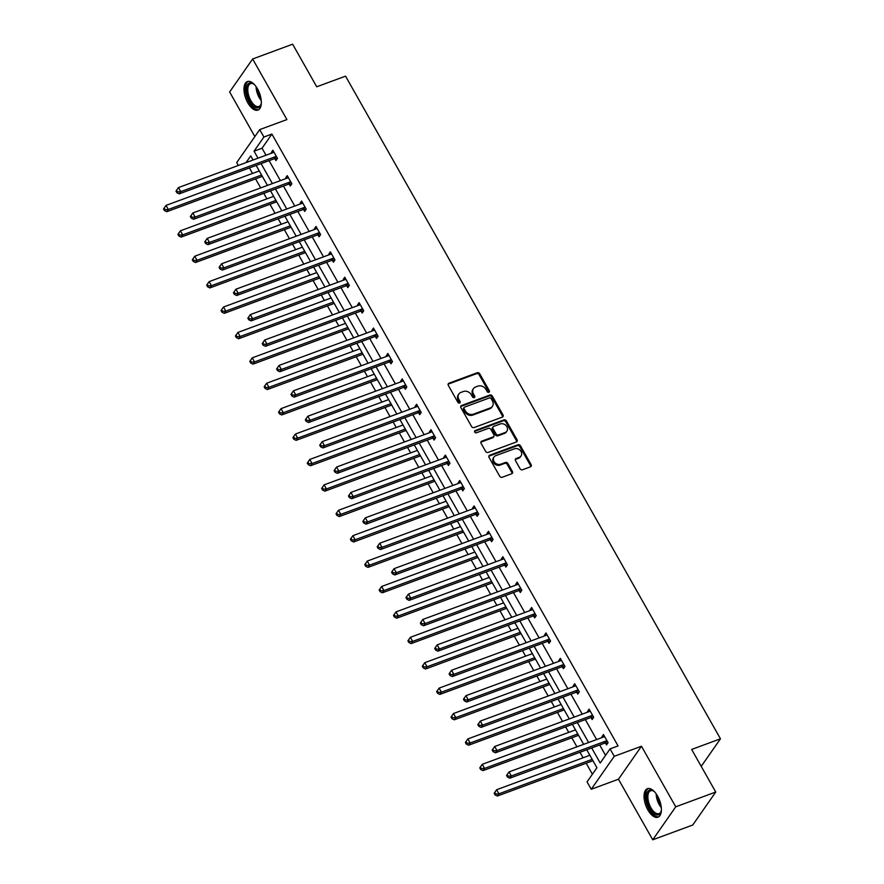 <?xml version="1.0" encoding="UTF-8"?>
<svg xmlns="http://www.w3.org/2000/svg" width="884" height="884" viewBox="0 0 884 884"><rect width="100%" height="100%" fill="white"/><g stroke="black" fill="none" stroke-linecap="round" stroke-linejoin="round"><path stroke-width="1.33" d="M488.852 392.286A1.337 1.116 34.9 0 0 489.327 390.761L479.714 373.766A1.912 1.591 34.9 0 0 477.238 372.75L448.962 383.203A1.912 1.591 34.9 0 0 448.298 385.38L457.912 402.364A1.337 1.116 34.9 0 0 460.111 401.557L458.862 399.358A6.122 5.083 34.9 0 1 458.873 393.999A6.122 5.083 34.9 0 1 460.995 392.386L463.349 391.513A6.122 5.083 34.9 0 1 471.271 394.772L472.52 396.971A1.337 1.116 34.9 0 0 474.719 396.154L473.47 393.955A6.122 5.083 34.9 0 1 473.481 388.595A6.122 5.083 34.9 0 1 475.603 386.982L477.957 386.109A6.122 5.083 34.9 0 1 485.88 389.369L487.128 391.568A1.337 1.116 34.9 0 0 488.852 392.286A1.337 1.116 34.9 0 0 488.697 391.645L479.095 374.661A1.912 1.591 34.9 0 0 476.62 373.645L448.343 384.098A1.912 1.591 34.9 0 0 448.089 384.22M459.658 403.071A1.337 1.116 34.9 0 0 459.481 402.441L458.243 400.242L458.862 399.358M474.266 397.678A1.337 1.116 34.9 0 0 474.089 397.049L472.852 394.85L473.47 393.955M647.873 809.91A15.194 7.337 69.7 0 1 647.453 788.694A15.194 7.337 69.7 0 1 657.563 795.998A15.194 7.337 69.7 0 1 657.983 817.214A15.194 7.337 69.7 0 1 647.873 809.91M247.796 102.787A15.194 7.337 69.7 0 1 247.376 81.571A15.194 7.337 69.7 0 1 257.498 88.875A15.194 7.337 69.7 0 1 257.918 110.091A15.194 7.337 69.7 0 1 247.796 102.787M652.735 839.8L675.741 806.816L641.464 746.24L618.457 779.213L652.735 839.8L692.747 825.015L715.742 792.031L691.653 749.444L720.46 738.803L345.545 76.146L316.737 86.787L292.637 44.2L252.636 58.985L229.63 91.969L254.857 136.567M715.742 792.031L675.741 806.816M520.057 468.741A1.912 1.591 34.9 0 0 522.532 469.758L530.466 466.829A1.912 1.591 34.9 0 0 531.129 464.652L520.455 445.79A1.912 1.591 34.9 0 0 517.98 444.762L489.703 455.216A1.912 1.591 34.9 0 0 489.04 457.393L499.714 476.255A1.912 1.591 34.9 0 0 502.189 477.272L511.77 473.736A1.912 1.591 34.9 0 0 512.433 471.559L507.869 463.481A1.912 1.591 34.9 0 0 505.394 462.465L500.642 464.222A5.116 4.243 34.9 0 1 494.786 462.553A5.116 4.243 34.9 0 1 494.023 457.017A5.116 4.243 34.9 0 1 495.802 455.669L514.422 448.796A5.116 4.243 34.9 0 1 520.267 450.464A5.116 4.243 34.9 0 1 521.03 455.989A5.116 4.243 34.9 0 1 519.262 457.348L516.157 458.487A1.912 1.591 34.9 0 0 515.494 460.663L520.057 468.741M238.315 165.463L236.702 162.601L259.708 129.617L286.913 119.572L252.636 58.985M259.708 129.617L263.896 137.031L254.04 151.164L258.017 158.181M591.683 747.941L600.214 763.014L610.071 748.881L618.071 745.93L271.896 134.07L263.896 137.031M610.071 748.881L614.258 756.295L591.252 789.268L587.064 781.865L596.921 767.732L586.755 749.776M641.464 746.24L614.258 756.295M502.333 417.115A1.912 1.591 34.9 0 0 503.007 414.939L492.333 396.076A1.912 1.591 34.9 0 0 489.858 395.049L461.581 405.502A1.912 1.591 34.9 0 0 460.918 407.679L471.592 426.541A1.912 1.591 34.9 0 0 474.067 427.558L502.333 417.115M506.399 420.928L517.063 439.79A1.912 1.591 34.9 0 1 516.4 441.967L488.123 452.42A1.912 1.591 34.9 0 1 485.647 451.404L481.084 443.326A1.912 1.591 34.9 0 1 481.747 441.149L493.217 436.917A1.912 1.591 34.9 0 0 493.88 434.729L490.852 429.381A1.912 1.591 34.9 0 0 488.377 428.364L476.443 432.773A1.337 1.116 34.9 0 1 475.172 430.53L503.924 419.911A1.912 1.591 34.9 0 1 506.399 420.928L505.77 421.823L516.444 440.685L517.063 439.79M701.222 766.373L720.46 738.803M575.108 729.201L575.484 729.875L482.244 764.329L484.543 768.406L577.793 733.941M579.716 737.344L578.556 735.278M546.367 678.382L546.743 679.056L453.492 713.521L455.801 717.587L549.052 683.133M550.975 686.525L549.804 684.47M517.615 627.574L517.991 628.248M522.223 635.718L521.063 633.662M488.874 576.766L489.239 577.44L395.999 611.894L398.308 615.971L491.559 581.506M493.482 584.91L492.311 582.854M460.122 525.947L460.498 526.632L367.258 561.086L369.556 565.152L462.807 530.698M464.73 534.091L463.57 532.035M431.37 475.139L431.746 475.813M435.978 483.283L434.817 481.228M402.629 424.331L403.005 425.005L309.754 459.459L312.063 463.536L405.314 429.072M407.237 432.475L406.076 430.42M373.877 373.523L374.252 374.197L281.013 408.651L283.311 412.717L376.562 378.264M378.485 381.656L377.324 379.601M345.136 322.704L345.5 323.378M349.744 330.848L348.705 329.036M316.384 271.896L316.759 272.57L223.519 307.024L225.818 311.102L319.069 276.637M320.991 280.04L319.831 277.985M287.643 221.088L288.007 221.762L194.767 256.216L197.077 260.294L290.317 225.829M292.239 229.232L291.079 227.177M258.89 170.269L259.266 170.943L166.026 205.408L168.325 209.475L261.576 175.021M263.498 178.413L262.46 176.601M249.398 167.938L252.515 173.441M255.587 178.888L260.692 187.905M263.775 193.342L266.88 198.845M269.963 204.292L275.068 213.309M278.14 218.746L281.256 224.26M284.339 229.696L289.444 238.713M292.516 244.161L295.632 249.664M298.715 255.1L303.809 264.128M306.892 269.565L310.008 275.068M313.08 280.504L318.185 289.532M321.268 294.969L324.384 300.472M327.456 305.908L332.561 314.936M335.644 320.373L338.749 325.876M341.832 331.312L346.937 340.34M350.009 345.777L353.125 351.279M356.208 356.727L361.313 365.744M364.385 371.181L367.501 376.683M370.573 382.131L375.678 391.148M378.761 396.596L381.877 402.098M384.949 407.535L390.054 416.552M393.137 421.999L396.253 427.502M399.325 432.939L404.43 441.967M407.513 447.403L410.618 452.906M413.701 458.343L418.806 467.371M421.878 472.807L424.994 478.31M428.077 483.747L433.182 492.775M436.254 498.211L439.37 503.714M442.442 509.151L447.547 518.179M450.63 523.615L453.746 529.118M456.818 534.566L461.923 543.583M465.006 549.019L468.122 554.522M471.194 559.97L476.299 568.987M479.382 574.434L482.487 579.937M485.57 585.374L490.675 594.391M493.747 599.838L496.863 605.341M499.946 610.778L505.051 619.806M508.123 625.242L511.239 630.745M514.311 636.182L519.416 645.209M522.499 650.646L525.615 656.149M528.687 661.586L533.792 670.613M536.875 676.05L539.991 681.553M543.063 686.99L548.168 696.017M551.24 701.454L554.356 706.957M557.439 712.405L562.544 721.421M565.616 726.858L568.732 732.372M571.815 737.809L576.921 746.825M579.992 752.273L583.109 757.776M586.18 763.212L592.402 774.207M273.267 195.684L273.631 196.358L180.391 230.812L182.701 234.879L275.952 200.425M277.874 203.817L276.703 201.762M302.008 246.492L302.383 247.166L209.143 281.62L211.442 285.698L304.693 251.233M306.615 254.636L305.455 252.581M335.368 305.444L334.207 303.389M236.039 335.091L235.409 335.986L236.337 337.611L236.956 336.727L236.039 335.091L237.884 332.439L331.135 297.974L330.749 297.311M359.501 348.108L359.876 348.793L266.637 383.247L268.946 387.314L362.186 352.86M364.109 356.252L362.948 354.197M388.253 398.927L388.628 399.601L295.389 434.055L297.687 438.132L390.938 403.668M392.861 407.071L391.7 405.016M421.613 457.879L420.441 455.824M322.273 487.526L321.654 488.421L322.572 490.045L323.201 489.15L322.273 487.526L324.13 484.863L417.381 450.409L416.994 449.746M445.746 500.543L446.122 501.217L352.882 535.682L355.18 539.748L448.431 505.294M450.354 508.687L449.315 506.875M474.498 551.362L474.874 552.036M479.106 559.506L477.935 557.439M408.518 639.961L407.9 640.856L408.817 642.48L409.436 641.585L408.518 639.961L410.375 637.298L503.626 602.844L503.25 602.17M507.847 610.314L506.687 608.258M531.991 652.978L532.367 653.652L439.127 688.117L441.425 692.183L534.676 657.718M536.599 661.121L535.56 659.309M560.743 703.786L561.108 704.471M565.351 711.929L564.18 709.874M589.484 754.604L589.86 755.279L496.62 789.732L498.919 793.81L592.169 759.345M594.092 762.748L592.932 760.693M618.457 779.213L591.252 789.268M253.078 160.004L250.747 155.882L246.061 162.59M583.672 744.328L572.379 724.361M569.296 718.924L558.003 698.957M554.931 693.52L543.627 673.553M540.555 668.116L529.262 648.149M526.179 642.712L514.886 622.745M511.803 617.308L500.51 597.341M497.438 591.893L486.134 571.926M483.062 566.489L471.758 546.522M468.686 541.085L457.393 521.118M454.31 515.681L443.017 495.714M439.934 490.277L428.641 470.31M425.569 464.873L414.264 444.906M411.193 439.458L399.888 419.502M396.817 414.055L385.523 394.087M382.441 388.651L371.147 368.683M368.064 363.247L356.771 343.279M353.699 337.843L342.395 317.875M339.323 312.439L328.019 292.471M324.947 287.035L313.654 267.067M310.571 261.62L299.278 241.663M296.195 236.216L284.902 216.248M281.83 210.812L270.526 190.845M267.454 185.408L256.161 165.441M261.089 163.617L272.382 183.585M275.465 189.021L286.759 208.989M289.841 214.425L301.135 234.393M304.218 239.829L315.511 259.797M318.583 265.244L329.887 285.212M332.959 290.648L344.252 310.615M347.335 316.052L358.628 336.019M361.711 341.456L373.004 361.423M376.087 366.86L387.38 386.827M390.452 392.264L401.756 412.231M404.828 417.679L416.121 437.635M419.204 443.083L430.497 463.05M433.58 468.487L444.873 488.454M447.956 493.891L459.249 513.858M462.321 519.295L473.625 539.262M476.697 544.699L487.99 564.666M491.073 570.103L502.366 590.07M505.449 595.518L516.742 615.474M519.814 620.922L531.118 640.889M534.19 646.326L545.494 666.293M548.566 671.729L559.859 691.697M562.942 697.133L574.235 717.101M577.318 722.537L588.611 742.505M271.896 134.07L262.04 148.203L266.018 155.219M269.09 160.656L280.394 180.623M283.466 186.071L294.759 206.027M297.842 211.475L309.135 231.442M312.218 236.879L323.511 256.846M326.583 262.283L337.887 282.25M340.959 287.687L352.263 307.654M355.335 313.091L366.628 333.058M369.711 338.495L381.004 358.462M384.087 363.91L395.38 383.877M398.452 389.314L409.756 409.281M412.828 414.718L424.132 434.685M427.204 440.122L438.497 460.089M441.58 465.525L452.873 485.493M455.956 490.929L467.249 510.897M470.321 516.344L481.625 536.301M484.697 541.748L496.001 561.716M499.073 567.152L510.366 587.12M513.449 592.556L524.742 612.524M527.825 617.96L539.118 637.928M542.19 643.364L553.495 663.331M556.566 668.768L567.859 688.735M570.942 694.183L582.236 714.139M585.319 719.587L596.612 739.554M599.695 744.991L605.551 755.356M262.04 148.203L254.04 151.164M602.291 737.455L601.916 736.781L603.474 734.56L608.081 742.693L606.523 744.925L605.496 743.101M587.915 712.04L587.54 711.377L589.098 709.145L593.705 717.289L592.147 719.521L591.12 717.697M573.55 686.636L573.163 685.973L574.722 683.741L579.329 691.885L577.771 694.117L576.744 692.294M559.174 661.232L558.798 660.569L560.346 658.337L564.953 666.481L563.406 668.713L562.368 666.89M544.798 635.828L544.422 635.165L545.969 632.933L550.577 641.077L549.03 643.298L547.992 641.486M530.422 610.424L530.046 609.75L531.604 607.529L536.212 615.673L534.654 617.894L533.627 616.071M516.046 585.02L515.67 584.346L517.228 582.125L521.836 590.269L520.278 592.49L519.251 590.667M501.681 559.616L501.294 558.942L502.852 556.71L507.46 564.854L505.902 567.086L504.874 565.263M487.305 534.201L486.929 533.538L488.476 531.306L493.084 539.45L491.537 541.682L490.498 539.859M472.929 508.797L472.553 508.134L474.111 505.902L478.708 514.046L477.161 516.278L476.122 514.455M458.553 483.393L458.177 482.73L459.735 480.498L464.343 488.642L462.785 490.874L461.757 489.051M444.177 457.989L443.801 457.326L445.359 455.094L449.967 463.238L448.409 465.459L447.381 463.647M429.812 432.585L429.425 431.911L430.983 429.69L435.591 437.834L434.033 440.055L433.005 438.232M415.436 407.181L415.06 406.507L416.607 404.286L421.215 412.43L419.668 414.651L418.629 412.828M401.06 381.777L400.684 381.103L402.242 378.871L406.839 387.015L405.292 389.247L404.264 387.424M386.684 356.363L386.308 355.699L387.866 353.467L392.474 361.611L390.916 363.843L389.888 362.02M372.308 330.959L371.932 330.296L373.49 328.063L378.098 336.207L376.54 338.439L375.512 336.616M357.943 305.555L357.556 304.892L359.114 302.659L363.722 310.803L362.164 313.035L361.136 311.212M343.567 280.151L343.191 279.488L344.738 277.256L349.346 285.399L347.799 287.62L346.76 285.808M329.191 254.747L328.815 254.073L330.373 251.852L334.97 259.995L333.423 262.216L332.395 260.393M314.814 229.343L314.439 228.669L315.997 226.448L320.605 234.58L319.047 236.813L318.019 234.989M300.438 203.939L300.063 203.265L301.621 201.033L306.229 209.177L304.671 211.409L303.643 209.585M286.073 178.524L285.698 177.861L287.245 175.629L291.853 183.773L290.295 186.005L289.267 184.181M271.697 153.12L271.322 152.457L272.869 150.225L277.477 158.369L275.93 160.601L274.891 158.777M271.322 152.457L273.642 151.595M285.698 177.861L288.018 176.999M300.063 203.265L302.394 202.403M314.439 228.669L316.77 227.807M328.815 254.073L331.146 253.222M343.191 279.488L345.511 278.626M357.556 304.892L359.887 304.03M371.932 330.296L374.263 329.434M386.308 355.699L388.64 354.838M400.684 381.103L403.016 380.242M415.06 406.507L417.381 405.646M429.425 431.911L431.757 431.06M443.801 457.326L446.133 456.464M458.177 482.73L460.509 481.868M472.553 508.134L474.885 507.272M486.929 533.538L489.25 532.676M501.294 558.942L503.626 558.08M515.67 584.346L518.002 583.484M530.046 609.75L532.378 608.899M544.422 635.165L546.754 634.303M558.798 660.569L561.119 659.707M573.163 685.973L575.495 685.111M587.54 711.377L589.871 710.515M601.916 736.781L604.247 735.919M473.481 388.595L472.852 389.49A6.122 5.083 34.9 0 0 472.852 394.85M458.873 393.999L458.243 394.883A6.122 5.083 34.9 0 0 458.243 400.242M502.598 416.983A1.912 1.591 34.9 0 0 502.377 415.823L491.714 396.96A1.912 1.591 34.9 0 0 489.239 395.944L460.962 406.397A1.912 1.591 34.9 0 0 460.697 406.518M491.128 398.64A1.337 1.116 34.9 0 0 489.393 397.933L464.575 407.104A1.337 1.116 34.9 0 0 464.111 408.629L465.415 410.949A6.122 5.083 34.9 0 0 473.338 414.198L490.311 407.933A6.122 5.083 34.9 0 0 492.432 406.32A6.122 5.083 34.9 0 0 492.432 400.96L491.128 398.64M464.111 407.458L463.492 408.342A1.337 1.116 34.9 0 0 463.492 409.513L464.111 408.629M492.432 406.32L491.813 407.215A6.122 5.083 34.9 0 1 489.681 408.828L472.719 415.093A6.122 5.083 34.9 0 1 464.796 411.833L463.492 409.513M516.654 441.845A1.912 1.591 34.9 0 0 516.444 440.685M493.88 436.409L493.261 437.304A1.912 1.591 34.9 0 1 492.598 437.801L481.128 442.044A1.912 1.591 34.9 0 0 480.874 442.166M475.172 430.53L474.553 431.425A1.337 1.116 34.9 0 0 474.542 431.425L503.294 420.806L503.924 419.911M505.118 432.519A5.116 4.243 34.9 0 0 506.897 431.16A5.116 4.243 34.9 0 0 506.123 425.635A5.116 4.243 34.9 0 0 500.278 423.966L493.714 426.386A1.912 1.591 34.9 0 0 493.051 428.563L496.079 433.922A1.912 1.591 34.9 0 0 498.554 434.939L505.118 432.519L504.488 433.403A5.116 4.243 34.9 0 0 506.267 432.055L506.897 431.16M493.051 426.895L492.432 427.779A1.912 1.591 34.9 0 0 492.432 429.458L493.051 428.563M504.488 433.403L497.935 435.834A1.912 1.591 34.9 0 1 495.46 434.806L492.432 429.458M505.77 421.823A1.912 1.591 34.9 0 0 503.294 420.806M521.03 455.989L520.411 456.884A5.116 4.243 34.9 0 1 518.632 458.232L515.538 459.382A1.912 1.591 34.9 0 0 515.273 459.503M494.023 457.017L493.405 457.912A5.116 4.243 34.9 0 0 494.167 463.448A5.116 4.243 34.9 0 0 500.024 465.117L500.642 464.222M512.035 473.614A1.912 1.591 34.9 0 0 511.814 472.443L507.25 464.376A1.912 1.591 34.9 0 0 504.775 463.36L500.024 465.117M530.72 466.708A1.912 1.591 34.9 0 0 530.51 465.536L519.836 446.674A1.912 1.591 34.9 0 0 517.361 445.658L489.084 456.111A1.912 1.591 34.9 0 0 488.83 456.232M165.087 209.696L164.17 208.06L163.54 208.956L164.468 210.58L165.087 209.696L168.325 209.475L166.767 211.707L261.509 176.701A1.945 1.613 -145.1 0 1 262.172 176.59L262.471 176.601M164.17 208.06L166.026 205.408M166.767 211.707L164.468 210.58M276.449 156.545L276.162 156.534A1.945 1.613 34.9 0 0 275.499 156.645L180.756 191.651L178.458 187.585L273.189 152.567A1.945 1.613 34.9 0 0 273.72 152.236L273.907 152.048M277.145 158.844L274.604 158.766A1.945 1.613 34.9 0 0 273.941 158.866L179.209 193.883L180.756 191.651L177.518 191.872L176.601 190.237L175.982 191.132L176.899 192.756L177.518 191.872M176.899 192.756L179.209 193.883M178.458 187.585L176.601 190.237M179.463 235.1L178.535 233.475L177.916 234.359L178.833 235.995L179.463 235.1L182.701 234.879L181.143 237.111L275.885 202.105A1.945 1.613 -145.1 0 1 276.548 201.994M178.535 233.475L180.391 230.812M181.143 237.111L178.833 235.995M193.839 260.504L192.911 258.879L192.292 259.763L193.209 261.399L193.839 260.504L197.077 260.294L195.519 262.515L290.25 227.508A1.945 1.613 -145.1 0 1 290.924 227.409M192.911 258.879L194.767 256.216M195.519 262.515L193.209 261.399M290.825 181.949L290.538 181.938A1.945 1.613 34.9 0 0 289.875 182.049L195.132 217.055L192.834 212.989L287.565 177.971A1.945 1.613 34.9 0 0 288.096 177.64L288.272 177.452M291.521 184.259L288.98 184.17A1.945 1.613 34.9 0 0 288.317 184.27L193.574 219.287L195.132 217.055L191.894 217.276L190.977 215.641L190.347 216.536L191.275 218.16L191.894 217.276M191.275 218.16L193.574 219.287M192.834 212.989L190.977 215.641M305.201 207.353L304.903 207.353A1.945 1.613 34.9 0 0 304.24 207.453L209.508 242.459L207.199 238.393L301.941 203.375A1.945 1.613 34.9 0 0 302.472 203.044L302.648 202.856M305.897 209.663L303.356 209.574A1.945 1.613 34.9 0 0 302.693 209.685L207.95 244.691L209.508 242.459L206.27 242.68L205.342 241.045L204.723 241.94L205.652 243.564L206.27 242.68M205.652 243.564L207.95 244.691M207.199 238.393L205.342 241.045M261.31 102.997A13.149 6.354 69.7 0 1 261.023 104.434A13.149 6.354 69.7 0 1 252.426 105.119A13.149 6.354 69.7 0 1 246.448 88.842A13.149 6.354 69.7 0 1 253.41 83.858A13.149 6.354 69.7 0 1 254.57 84.754M253.841 84.157A12.177 5.879 -110.3 0 0 250.503 83.637A12.177 5.879 -110.3 0 0 247.796 89.03A12.177 5.879 -110.3 0 0 251.432 101.616A12.177 5.879 -110.3 0 0 258.946 106.489A12.177 5.879 -110.3 0 0 261.145 103.925M248.305 81.372A15.105 7.293 -110.3 0 0 245.332 87.881A15.105 7.293 -110.3 0 0 249.62 103.13A15.105 7.293 -110.3 0 0 258.747 109.649M661.387 810.12A13.149 6.354 69.7 0 1 661.088 811.556A13.149 6.354 69.7 0 1 652.491 812.241A13.149 6.354 69.7 0 1 646.513 795.965A13.149 6.354 69.7 0 1 653.486 790.981A13.149 6.354 69.7 0 1 654.635 791.876M653.917 791.279A12.177 5.879 -110.3 0 0 650.58 790.76A12.177 5.879 -110.3 0 0 647.873 796.153A12.177 5.879 -110.3 0 0 651.508 808.738A12.177 5.879 -110.3 0 0 659.022 813.611A12.177 5.879 -110.3 0 0 661.221 811.048M648.37 788.495A15.105 7.293 -110.3 0 0 645.408 795.003A15.105 7.293 -110.3 0 0 649.696 810.252A15.105 7.293 -110.3 0 0 658.823 816.772M208.204 285.908L207.287 284.283L206.668 285.178L207.585 286.803L208.204 285.908L211.442 285.698L209.895 287.919L304.626 252.912A1.945 1.613 -145.1 0 1 305.289 252.813M207.287 284.283L209.143 281.62M209.895 287.919L207.585 286.803M319.566 232.768L319.279 232.757A1.945 1.613 34.9 0 0 318.616 232.857L223.884 267.863L221.575 263.797L316.317 228.79A1.945 1.613 34.9 0 0 316.848 228.448L317.024 228.26M320.262 235.067L317.732 234.978A1.945 1.613 34.9 0 0 317.058 235.089L222.326 270.095L223.884 267.863L220.646 268.084L219.718 266.46L219.099 267.344L220.017 268.979L220.646 268.084M220.017 268.979L222.326 270.095M221.575 263.797L219.718 266.46M222.58 311.312L221.663 309.687L221.033 310.582L221.961 312.207L222.58 311.312L225.818 311.102L224.26 313.334L319.002 278.316A1.945 1.613 -145.1 0 1 319.665 278.217M221.663 309.687L223.519 307.024M224.26 313.334L221.961 312.207M333.942 258.172L333.655 258.161A1.945 1.613 34.9 0 0 332.992 258.261L238.249 293.278L235.951 289.201L330.682 254.194A1.945 1.613 34.9 0 0 331.224 253.852L331.401 253.675M334.638 260.471L332.097 260.393A1.945 1.613 34.9 0 0 331.434 260.493L236.702 295.499L238.249 293.278L235.011 293.488L234.094 291.864L233.475 292.748L234.393 294.383L235.011 293.488M234.393 294.383L236.702 295.499M235.951 289.201L234.094 291.864M237.884 332.439L240.194 336.506L238.636 338.738L333.378 303.72A1.945 1.613 -145.1 0 1 334.041 303.621M236.956 336.727L240.194 336.506L333.445 302.041M238.636 338.738L236.337 337.611M348.318 283.576L348.031 283.565A1.945 1.613 34.9 0 0 347.368 283.665L252.625 318.682L250.327 314.605L345.058 279.598A1.945 1.613 34.9 0 0 345.589 279.256L345.777 279.079M349.014 285.875L346.473 285.797A1.945 1.613 34.9 0 0 345.81 285.897L251.078 320.903L252.625 318.682L249.387 318.892L248.47 317.268L247.852 318.163L248.769 319.787L249.387 318.892M248.769 319.787L251.078 320.903M250.327 314.605L248.47 317.268M345.511 323.378L252.26 357.843L254.57 361.91L253.012 364.142L347.755 329.124A1.945 1.613 -145.1 0 1 348.418 329.025L348.716 329.036M251.332 362.131L250.404 360.495L249.785 361.39L250.702 363.015L251.332 362.131L254.57 361.91L347.821 327.456M250.404 360.495L252.26 357.843M253.012 364.142L250.702 363.015M362.694 308.98L362.407 308.969A1.945 1.613 34.9 0 0 361.744 309.08L267.001 344.086L264.703 340.008L359.434 305.002A1.945 1.613 34.9 0 0 359.965 304.66L360.142 304.483M363.39 311.279L360.849 311.201A1.945 1.613 34.9 0 0 360.186 311.301L265.443 346.318L267.001 344.086L263.763 344.296L262.846 342.672L262.216 343.567L263.145 345.191L263.763 344.296M263.145 345.191L265.443 346.318M264.703 340.008L262.846 342.672M265.708 387.535L264.78 385.899L264.161 386.794L265.078 388.43L265.708 387.535L268.946 387.314L267.388 389.546L362.12 354.539A1.945 1.613 -145.1 0 1 362.783 354.429M264.78 385.899L266.637 383.247M267.388 389.546L265.078 388.43M377.07 334.384L376.772 334.373A1.945 1.613 34.9 0 0 376.109 334.483L281.377 369.49L279.068 365.423L373.81 330.406A1.945 1.613 34.9 0 0 374.341 330.075L374.518 329.887M377.766 336.682L375.225 336.605A1.945 1.613 34.9 0 0 374.562 336.705L279.819 371.722L281.377 369.49L278.14 369.711L277.211 368.076L276.593 368.971L277.521 370.595L278.14 369.711M277.521 370.595L279.819 371.722M279.068 365.423L277.211 368.076M280.073 412.938L279.156 411.314L278.537 412.198L279.454 413.834L280.073 412.938L283.311 412.717L281.764 414.95L376.496 379.943A1.945 1.613 -145.1 0 1 377.159 379.833M279.156 411.314L281.013 408.651M281.764 414.95L279.454 413.834M391.435 359.788L391.148 359.777A1.945 1.613 34.9 0 0 390.485 359.887L295.753 394.894L293.444 390.827L388.187 355.81A1.945 1.613 34.9 0 0 388.717 355.478L388.894 355.291M392.131 362.097L389.601 362.009A1.945 1.613 34.9 0 0 388.927 362.108L294.195 397.126L295.753 394.894L292.516 395.115L291.587 393.479L290.969 394.374L291.886 395.999L292.516 395.115M291.886 395.999L294.195 397.126M293.444 390.827L291.587 393.479M294.449 438.342L293.532 436.718L292.902 437.602L293.831 439.238L294.449 438.342L297.687 438.132L296.129 440.354L390.872 405.347A1.945 1.613 -145.1 0 1 391.535 405.248M293.532 436.718L295.389 434.055M296.129 440.354L293.831 439.238M308.825 463.746L307.908 462.122L307.278 463.017L308.207 464.641L308.825 463.746L312.063 463.536L310.505 465.757L405.248 430.751A1.945 1.613 -145.1 0 1 405.911 430.652M307.908 462.122L309.754 459.459M310.505 465.757L308.207 464.641M324.13 484.863L326.439 488.94L324.881 491.173L419.624 456.155A1.945 1.613 -145.1 0 1 420.287 456.056M323.201 489.15L326.439 488.94L419.69 454.475M324.881 491.173L322.572 490.045M431.757 475.813L338.506 510.278L340.815 514.344L339.257 516.576L433.989 481.559A1.945 1.613 -145.1 0 1 434.652 481.46M337.577 514.565L336.649 512.93L336.031 513.825L336.948 515.449L337.577 514.565L340.815 514.344L434.055 479.879M336.649 512.93L338.506 510.278M339.257 516.576L336.948 515.449M351.942 539.969L351.025 538.334L350.407 539.229L351.324 540.853L351.942 539.969L355.18 539.748L353.633 541.98L448.365 506.963A1.945 1.613 -145.1 0 1 449.028 506.863L449.326 506.875M351.025 538.334L352.882 535.682M353.633 541.98L351.324 540.853M366.319 565.373L365.401 563.738L364.772 564.633L365.7 566.268L366.319 565.373L369.556 565.152L367.998 567.384L462.741 532.378A1.945 1.613 -145.1 0 1 463.404 532.267M365.401 563.738L367.258 561.086M367.998 567.384L365.7 566.268M474.874 552.025L381.623 586.49L383.932 590.556L382.374 592.788L477.117 557.782A1.945 1.613 -145.1 0 1 477.78 557.671M380.695 590.777L379.777 589.153L379.148 590.037L380.076 591.672L380.695 590.777L383.932 590.556L477.183 556.102M379.777 589.153L381.623 586.49M382.374 592.788L380.076 591.672M395.071 616.181L394.142 614.557L393.524 615.441L394.441 617.076L395.071 616.181L398.308 615.971L396.75 618.192L491.493 583.186A1.945 1.613 -145.1 0 1 492.156 583.086M394.142 614.557L395.999 611.894M396.75 618.192L394.441 617.076M410.375 637.298L412.673 641.375L411.126 643.596L505.858 608.59A1.945 1.613 -145.1 0 1 506.521 608.49M409.436 641.585L412.673 641.375L505.924 606.91M411.126 643.596L408.817 642.48M518.002 628.248L424.751 662.702L427.049 666.779L425.502 669.011L520.234 633.994A1.945 1.613 -145.1 0 1 520.897 633.894M423.812 666.989L422.895 665.365L422.276 666.26L423.193 667.884L423.812 666.989L427.049 666.779L520.3 632.314M422.895 665.365L424.751 662.702M425.502 669.011L423.193 667.884M405.811 385.192L405.524 385.192A1.945 1.613 34.9 0 0 404.861 385.291L310.118 420.298L307.82 416.231L402.552 381.225A1.945 1.613 34.9 0 0 403.082 380.882L403.27 380.695M406.507 387.501L403.966 387.413A1.945 1.613 34.9 0 0 403.303 387.523L308.571 422.53L310.118 420.298L306.881 420.519L305.963 418.883L305.345 419.778L306.262 421.414L306.881 420.519M306.262 421.414L308.571 422.53M307.82 416.231L305.963 418.883M420.187 410.607L419.9 410.596A1.945 1.613 34.9 0 0 419.237 410.695L324.494 445.702L322.196 441.635L416.928 406.629A1.945 1.613 34.9 0 0 417.458 406.286L417.646 406.099M420.883 412.905L418.342 412.817A1.945 1.613 34.9 0 0 417.679 412.927L322.947 447.934L324.494 445.702L321.257 445.923L320.339 444.298L319.721 445.182L320.638 446.818L321.257 445.923M320.638 446.818L322.947 447.934M322.196 441.635L320.339 444.298M434.563 436.011L434.276 436A1.945 1.613 34.9 0 0 433.613 436.099L338.87 471.117L336.572 467.039L431.304 432.033A1.945 1.613 34.9 0 0 431.834 431.69L432.011 431.514M435.259 438.309L432.718 438.232A1.945 1.613 34.9 0 0 432.055 438.331L337.312 473.338L338.87 471.117L335.633 471.327L334.716 469.702L334.086 470.586L335.014 472.222L335.633 471.327M335.014 472.222L337.312 473.338M336.572 467.039L334.716 469.702M448.939 461.415L448.641 461.404A1.945 1.613 34.9 0 0 447.978 461.503L353.246 496.521L350.937 492.443L445.68 457.437A1.945 1.613 34.9 0 0 446.21 457.094L446.387 456.918M449.636 463.713L447.094 463.636A1.945 1.613 34.9 0 0 446.431 463.735L351.688 498.742L353.246 496.521L350.009 496.731L349.081 495.106L348.462 496.001L349.379 497.626L350.009 496.731M349.379 497.626L351.688 498.742M350.937 492.443L349.081 495.106M463.304 486.819L463.017 486.808A1.945 1.613 34.9 0 0 462.354 486.918L367.622 521.925L365.313 517.847L460.056 482.841A1.945 1.613 34.9 0 0 460.586 482.498L460.763 482.321M464.001 489.117L461.47 489.04A1.945 1.613 34.9 0 0 460.796 489.139L366.064 524.157L367.622 521.925L364.385 522.135L363.457 520.51L362.838 521.405L363.755 523.03L364.385 522.135M363.755 523.03L366.064 524.157M365.313 517.847L363.457 520.51M477.68 512.223L477.393 512.212A1.945 1.613 34.9 0 0 476.73 512.322L381.987 547.329L379.689 543.262L474.421 508.245A1.945 1.613 34.9 0 0 474.951 507.913L475.139 507.725M478.377 514.521L475.835 514.444A1.945 1.613 34.9 0 0 475.172 514.543L380.44 549.561L381.987 547.329L378.75 547.55L377.833 545.914L377.214 546.809L378.131 548.434L378.75 547.55M378.131 548.434L380.44 549.561M379.689 543.262L377.833 545.914M492.057 537.627L491.769 537.627A1.945 1.613 34.9 0 0 491.106 537.726L396.363 572.733L394.065 568.666L488.797 533.649A1.945 1.613 34.9 0 0 489.327 533.317L489.515 533.129M492.753 539.936L490.211 539.848A1.945 1.613 34.9 0 0 489.548 539.947L394.805 574.965L396.363 572.733L393.126 572.954L392.209 571.318L391.579 572.213L392.507 573.838L393.126 572.954M392.507 573.838L394.805 574.965M394.065 568.666L392.209 571.318M506.433 563.042L506.145 563.031A1.945 1.613 34.9 0 0 505.471 563.13L410.74 598.136L408.43 594.07L503.173 559.064A1.945 1.613 34.9 0 0 503.703 558.721L503.88 558.533M507.129 565.34L504.587 565.252A1.945 1.613 34.9 0 0 503.924 565.362L409.182 600.369L410.74 598.136L407.502 598.357L406.585 596.733L405.955 597.617L406.883 599.253L407.502 598.357M406.883 599.253L409.182 600.369M408.43 594.07L406.585 596.733M520.809 588.446L520.51 588.435A1.945 1.613 34.9 0 0 519.847 588.534L425.116 623.551L422.806 619.474L517.549 584.468A1.945 1.613 34.9 0 0 518.079 584.125L518.256 583.937M521.505 590.744L518.963 590.656A1.945 1.613 34.9 0 0 518.3 590.766L423.558 625.773L425.116 623.551L421.878 623.761L420.95 622.137L420.331 623.021L421.248 624.656L421.878 623.761M421.248 624.656L423.558 625.773M422.806 619.474L420.95 622.137M535.174 613.85L534.886 613.839A1.945 1.613 34.9 0 0 534.223 613.938L439.492 648.955L437.182 644.878L531.925 609.872A1.945 1.613 34.9 0 0 532.455 609.529L532.632 609.352M535.87 616.148L533.328 616.071A1.945 1.613 34.9 0 0 532.665 616.17L437.934 651.176L439.492 648.955L436.254 649.165L435.326 647.541L434.707 648.425L435.624 650.06L436.254 649.165M435.624 650.06L437.934 651.176M437.182 644.878L435.326 647.541M438.188 692.404L437.271 690.769L436.641 691.664L437.569 693.288L438.188 692.404L441.425 692.183L439.867 694.415L534.61 659.398A1.945 1.613 -145.1 0 1 535.273 659.298L535.571 659.309M437.271 690.769L439.127 688.117M439.867 694.415L437.569 693.288M549.55 639.254L549.262 639.242A1.945 1.613 34.9 0 0 548.599 639.342L453.857 674.359L451.558 670.282L546.29 635.276A1.945 1.613 34.9 0 0 546.82 634.933L547.008 634.756M550.246 641.552L547.704 641.475A1.945 1.613 34.9 0 0 547.041 641.574L452.31 676.58L453.857 674.359L450.619 674.569L449.702 672.945L449.083 673.84L450 675.464L450.619 674.569M450 675.464L452.31 676.58M451.558 670.282L449.702 672.945M452.564 717.808L451.636 716.173L451.017 717.068L451.945 718.692L452.564 717.808L455.801 717.587L454.243 719.819L548.986 684.813A1.945 1.613 -145.1 0 1 549.649 684.702M451.636 716.173L453.492 713.521M454.243 719.819L451.945 718.692M563.926 664.658L563.638 664.646A1.945 1.613 34.9 0 0 562.975 664.757L468.233 699.763L465.934 695.686L560.666 660.679A1.945 1.613 34.9 0 0 561.196 660.337L561.384 660.16M564.622 666.956L562.08 666.879A1.945 1.613 34.9 0 0 561.417 666.978L466.675 701.995L468.233 699.763L464.995 699.973L464.078 698.349L463.448 699.244L464.376 700.868L464.995 699.973M464.376 700.868L466.675 701.995M465.934 695.686L464.078 698.349M561.119 704.46L467.868 738.925L470.178 742.991L468.619 745.223L563.362 710.217A1.945 1.613 -145.1 0 1 564.025 710.106M466.94 743.212L466.012 741.588L465.393 742.472L466.31 744.107L466.94 743.212L470.178 742.991L563.417 708.537M466.012 741.588L467.868 738.925M468.619 745.223L466.31 744.107M578.302 690.061L578.014 690.05A1.945 1.613 34.9 0 0 577.34 690.161L482.609 725.167L480.299 721.101L575.042 686.083A1.945 1.613 34.9 0 0 575.572 685.752L575.749 685.564M578.998 692.371L576.456 692.283A1.945 1.613 34.9 0 0 575.793 692.382L481.051 727.399L482.609 725.167L479.371 725.388L478.454 723.753L477.824 724.648L478.752 726.272L479.371 725.388M478.752 726.272L481.051 727.399M480.299 721.101L478.454 723.753M481.305 768.616L480.388 766.992L479.769 767.876L480.686 769.511L481.305 768.616L484.543 768.406L482.995 770.627L577.727 735.621A1.945 1.613 -145.1 0 1 578.39 735.51M480.388 766.992L482.244 764.329M482.995 770.627L480.686 769.511M592.678 715.465L592.379 715.465A1.945 1.613 34.9 0 0 591.716 715.565L496.985 750.571L494.675 746.505L589.418 711.487A1.945 1.613 34.9 0 0 589.948 711.156L590.125 710.968M593.374 717.775L590.832 717.686A1.945 1.613 34.9 0 0 590.169 717.797L495.427 752.803L496.985 750.571L493.747 750.792L492.819 749.157L492.2 750.052L493.117 751.676L493.747 750.792M493.117 751.676L495.427 752.803M494.675 746.505L492.819 749.157M495.681 794.02L494.764 792.395L494.145 793.279L495.062 794.915L495.681 794.02L498.919 793.81L497.372 796.031L592.103 761.025A1.945 1.613 -145.1 0 1 592.766 760.925M494.764 792.395L496.62 789.732M497.372 796.031L495.062 794.915M607.043 740.88L606.755 740.869A1.945 1.613 34.9 0 0 606.092 740.969L511.361 775.975L509.051 771.909L603.794 736.902A1.945 1.613 34.9 0 0 604.324 736.56L604.501 736.372M607.739 743.179L605.197 743.09A1.945 1.613 34.9 0 0 604.534 743.201L509.803 778.207L511.361 775.975L508.123 776.196L507.195 774.572L506.576 775.456L507.493 777.091L508.123 776.196M507.493 777.091L509.803 778.207M509.051 771.909L507.195 774.572M488.697 391.645L489.327 390.761M459.481 402.441L460.111 401.557M474.089 397.049L474.719 396.154M448.343 384.098L448.962 383.203M476.62 373.645L477.238 372.75M479.095 374.661L479.714 373.766M460.962 406.397L461.581 405.502M489.239 395.944L489.858 395.049M491.714 396.96L492.333 396.076M502.377 415.823L503.007 414.939M464.796 411.833L465.415 410.949M472.719 415.093L473.338 414.198M489.681 408.828L490.311 407.933M481.128 442.044L481.747 441.149M492.598 437.801L493.217 436.917M495.46 434.806L496.079 433.922M497.935 435.834L498.554 434.939M515.538 459.382L516.157 458.487M518.632 458.232L519.262 457.348M504.775 463.36L505.394 462.465M507.25 464.376L507.869 463.481M511.814 472.443L512.433 471.559M489.084 456.111L489.703 455.216M517.361 445.658L517.98 444.762M519.836 446.674L520.455 445.79M530.51 465.536L531.129 464.652M261.509 176.701L262.073 175.894M276.162 156.534L274.604 158.766M275.499 156.645L273.941 158.866M275.885 202.105L276.438 201.298M290.25 227.508L290.814 226.702M290.538 181.938L288.98 184.17M289.875 182.049L288.317 184.27M304.903 207.353L303.356 209.574M304.24 207.453L302.693 209.685M261.222 100.511A12.177 5.879 69.7 0 1 256.117 86.698M257.255 88.455A11.779 5.691 -110.3 0 0 260.946 98.444M661.298 807.633A12.177 5.879 69.7 0 1 656.193 793.821M657.32 795.578A11.779 5.691 -110.3 0 0 661.011 805.567M304.626 252.912L305.19 252.106M319.279 232.757L317.732 234.978M318.616 232.857L317.058 235.089M319.002 278.316L319.566 277.51M333.655 258.161L332.097 260.393M332.992 258.261L331.434 260.493M333.378 303.72L333.942 302.925M348.031 283.565L346.473 285.797M347.368 283.665L345.81 285.897M347.755 329.124L348.307 328.329M362.407 308.969L360.849 311.201M361.744 309.08L360.186 311.301M362.12 354.539L362.683 353.733M376.772 334.373L375.225 336.605M376.109 334.483L374.562 336.705M376.496 379.943L377.059 379.137M391.148 359.777L389.601 362.009M390.485 359.887L388.927 362.108M390.872 405.347L391.435 404.541M405.248 430.751L405.811 429.944M419.624 456.155L420.176 455.348M433.989 481.559L434.552 480.763M448.365 506.963L448.928 506.167M462.741 532.378L463.304 531.571M477.117 557.782L477.669 556.975M491.493 583.186L492.045 582.379M505.858 608.59L506.421 607.783M520.234 633.994L520.798 633.187M405.524 385.192L403.966 387.413M404.861 385.291L403.303 387.523M419.9 410.596L418.342 412.817M419.237 410.695L417.679 412.927M434.276 436L432.718 438.232M433.613 436.099L432.055 438.331M448.641 461.404L447.094 463.636M447.978 461.503L446.431 463.735M463.017 486.808L461.47 489.04M462.354 486.918L460.796 489.139M477.393 512.212L475.835 514.444M476.73 512.322L475.172 514.543M491.769 537.627L490.211 539.848M491.106 537.726L489.548 539.947M506.145 563.031L504.587 565.252M505.471 563.13L503.924 565.362M520.51 588.435L518.963 590.656M519.847 588.534L518.3 590.766M534.886 613.839L533.328 616.071M534.223 613.938L532.665 616.17M534.61 659.398L535.174 658.602M549.262 639.242L547.704 641.475M548.599 639.342L547.041 641.574M548.986 684.813L549.539 684.006M563.638 664.646L562.08 666.879M562.975 664.757L561.417 666.978M563.362 710.217L563.915 709.41M578.014 690.05L576.456 692.283M577.34 690.161L575.793 692.382M577.727 735.621L578.291 734.814M592.379 715.465L590.832 717.686M591.716 715.565L590.169 717.797M592.103 761.025L592.667 760.218M606.755 740.869L605.197 743.09M606.092 740.969L604.534 743.201"/></g></svg>

